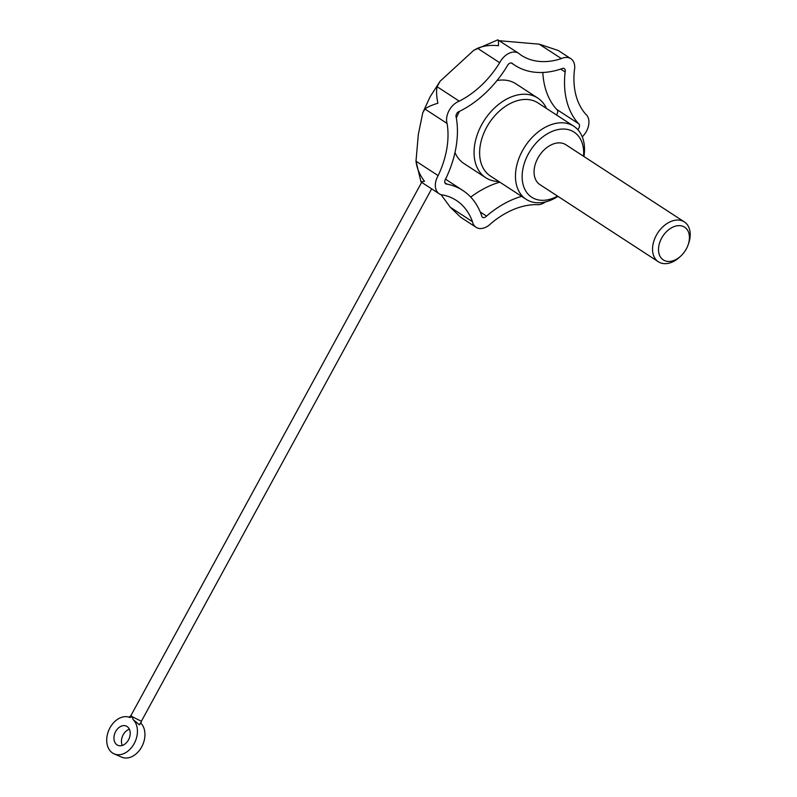 <?xml version="1.0" encoding="UTF-8"?>
<svg xmlns="http://www.w3.org/2000/svg" width="797" height="797" viewBox="0 0 797 797"><rect width="100%" height="100%" fill="white"/><g stroke="black" fill="none" stroke-linecap="round" stroke-linejoin="round"><path stroke-width="1.2" d="M570.821 58.679L558.239 50.48L539.23 44.164L561.377 58.589A15.86 10.859 -56.9 0 1 570.821 58.679A15.86 10.859 -56.9 0 1 574.378 70.405A79.292 54.286 -56.9 0 0 585.685 114.15A15.86 10.859 -56.9 0 1 582.248 136.815M140.521 722.799L139.475 724.862L133.009 719.512A19.825 14.356 113.6 0 1 134.145 743.661A19.825 14.356 113.6 0 1 114.14 753.872A19.825 14.356 113.6 0 1 108.89 730.032A19.825 14.356 113.6 0 1 129.901 717.489L132.392 716.782L133.009 719.512M140.89 723.158A19.825 14.356 113.6 0 1 141.487 747.247A19.825 14.356 113.6 0 1 121.652 757.15L114.14 753.872M117.059 744.896A10.51 7.611 113.6 0 1 115.366 732.084A10.51 7.611 113.6 0 1 126.275 726.077A10.51 7.611 113.6 0 1 129.044 738.749A10.51 7.611 113.6 0 1 117.866 745.325A10.51 7.611 113.6 0 1 117.059 744.896M122.29 745.454A10.51 7.611 113.6 0 1 129.373 729.235M444.905 182.752L447.027 184.127A91.187 62.425 -56.9 0 1 462.808 190.453A91.187 62.425 -56.9 0 1 481.607 215.579A3.965 2.71 -56.9 0 0 482.564 217.322A3.965 2.71 -56.9 0 0 486.549 216.087A91.187 62.425 -56.9 0 1 521.617 196.351M447.027 184.127A3.965 2.71 -56.9 0 1 445.712 183.818A3.965 2.71 -56.9 0 1 445.672 178.907A91.187 62.425 -56.9 0 0 456.223 117.338A3.965 2.71 -56.9 0 1 459.49 111.341A91.187 62.425 -56.9 0 0 507.231 66.012A3.965 2.71 -56.9 0 1 512.152 63.272A3.965 2.71 -56.9 0 1 512.65 63.75A91.187 62.425 -56.9 0 0 514.842 65.274L511.295 62.973M542.827 72.477A91.187 62.425 -56.9 0 0 556.665 109.398L578.463 123.595A91.187 62.425 -56.9 0 1 565.123 71.969A3.965 2.71 -56.9 0 0 564.336 68.642A3.965 2.71 -56.9 0 0 561.626 68.791A91.187 62.425 -56.9 0 1 514.842 65.274M578.463 123.595A3.965 2.71 -56.9 0 1 578.542 123.645A3.965 2.71 -56.9 0 1 577.705 129.552M545.527 201.91A15.86 10.859 -56.9 0 1 536.351 204.63A79.292 54.286 -56.9 0 0 490.872 223.578A15.86 10.859 -56.9 0 1 476.068 227.294A15.86 10.859 -56.9 0 1 472.462 221.676A79.292 54.286 -56.9 0 0 456.312 200.416A79.292 54.286 -56.9 0 0 443.152 195.036A15.86 10.859 -56.9 0 1 439.227 193.781A15.86 10.859 -56.9 0 1 438.141 175.619A79.292 54.286 -56.9 0 0 447.077 123.445A15.86 10.859 -56.9 0 1 459.241 101.139A79.292 54.286 -56.9 0 0 499.699 62.714A15.86 10.859 -56.9 0 1 518.638 53.299A15.86 10.859 -56.9 0 1 519.873 54.316A79.292 54.286 -56.9 0 0 521.328 55.312A79.292 54.286 -56.9 0 0 561.377 58.589M438.141 175.619L415.994 161.193C416.871 168.326 419.72 175.041 424.522 181.327L420.955 181.746L415.994 161.193L418.315 134.484L422.789 112.716L430.101 96.796L440.064 81.264L437.095 86.714C436.208 90.858 436.477 96.357 437.902 103.221C431.725 105.104 427.401 107.037 424.931 109.02L447.077 123.445M440.064 81.264L473.787 50.281L477.552 48.298L499.699 62.714M473.787 50.281L497.726 39.89C498.364 39.631 498.603 41.583 498.454 45.718C490.723 44.871 483.749 45.728 477.552 48.298M497.816 39.85L518.638 53.299M499.33 40.727L539.23 44.164M441.04 194.647L450.315 207.26L460.666 217.252L476.068 227.294M422.789 112.716L424.931 109.02M583.942 156.511A43.606 29.858 123.1 0 0 573.8 126.245L537.965 102.903A43.606 29.858 123.1 0 0 486.598 127.41A43.606 29.858 123.1 0 0 490.354 175.988L526.189 199.33A43.606 29.858 123.1 0 0 557.98 196.381M498.842 181.517A47.571 32.567 -56.9 0 1 489.039 179.494A47.571 32.567 -56.9 0 1 485.772 177.731A47.571 32.567 -56.9 0 1 484.446 120.098A47.571 32.567 -56.9 0 1 537.706 98.011A47.571 32.567 -56.9 0 1 546.443 108.432M573.8 126.245A43.606 29.858 123.1 0 0 522.433 150.753A43.606 29.858 123.1 0 0 526.189 199.33M583.504 156.232A38.854 26.6 123.1 0 0 564.146 129.054A38.854 26.6 123.1 0 0 528.351 153.96A38.854 26.6 123.1 0 0 526.478 192.127A38.854 26.6 123.1 0 0 557.541 196.092M688.15 244.779L688.648 243.354A23.79 16.289 123.1 0 0 684.354 221.915L565.88 144.755A23.79 16.289 123.1 0 0 537.865 158.115A23.79 16.289 123.1 0 0 539.918 184.615L658.392 261.785A23.79 16.289 123.1 0 0 679.731 257.042L680.837 256.016A19.527 13.37 123.1 0 0 688.15 244.779A19.527 13.37 123.1 0 0 681.764 225.94A19.527 13.37 123.1 0 0 661.63 238.154A19.527 13.37 123.1 0 0 662.068 258.935A19.527 13.37 123.1 0 0 680.837 256.016M485.772 177.731L463.984 163.544A47.571 32.567 -56.9 0 1 454.987 152.546M456.352 118.076A47.571 32.567 -56.9 0 1 459.441 111.361M497.029 80.527A47.571 32.567 -56.9 0 1 515.908 83.815L537.706 98.011M470.728 197.098A91.187 62.425 -56.9 0 1 499.829 182.154M556.824 109.508A3.965 2.71 -56.9 0 1 556.376 114.898M560.719 69.1L565.123 71.969M480.232 211.972L486.549 216.087M511.505 63.003L512.65 63.75M437.095 86.714L459.241 101.139M450.315 207.26L472.462 221.676M684.354 221.915A23.79 16.289 123.1 0 0 656.339 235.284A23.79 16.289 123.1 0 0 658.392 261.785M431.655 188.849L141.368 721.265L132.392 716.782L130.927 715.576L421.653 182.344M462.808 190.453L445.503 179.176M439.227 193.781L421.175 182.025M130.927 715.576L128.965 717.32M141.368 721.265L140.93 723.646"/></g></svg>
